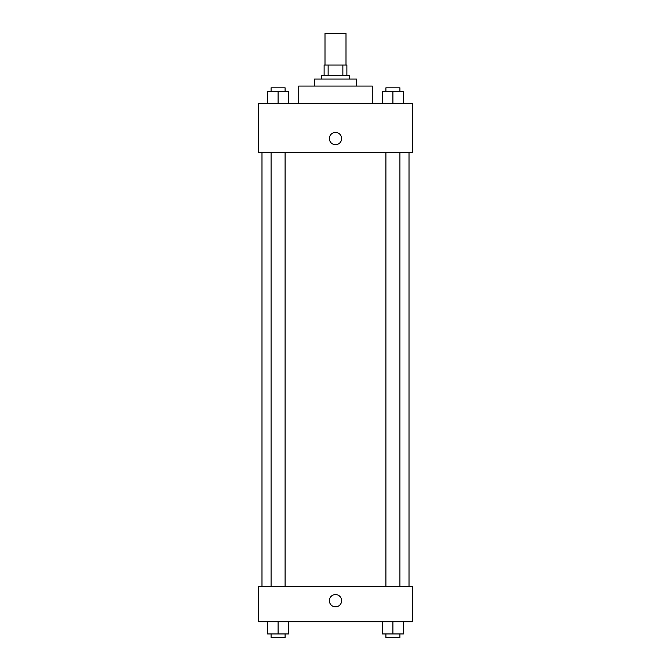 <?xml version="1.0" encoding="UTF-8"?>
<svg xmlns="http://www.w3.org/2000/svg" width="671" height="671" viewBox="0 0 671 671"><rect width="100%" height="100%" fill="white"/><g stroke="black" fill="none" stroke-linecap="round" stroke-linejoin="round"><path stroke-width="1.01" d="M346.001 65.062L346.001 33.55L324.999 33.55L324.999 65.062M328.136 75.563L328.136 65.062L324.118 65.062L324.118 75.563L324.118 65.062M328.136 65.062L346.882 65.062L346.882 75.563M342.864 75.563L342.864 65.062M321.493 79.061L321.493 75.563L349.507 75.563L349.507 79.061M314.498 86.064L314.498 79.061L356.502 79.061L356.502 86.064M298.738 103.569L298.738 86.064L372.262 86.064L372.262 103.569M258.478 103.569L412.522 103.569L412.522 152.577L258.478 152.577L258.478 103.569M329.377 138.578A6.123 6.123 0 0 1 338.561 133.269A6.123 6.123 0 0 1 338.561 143.879A6.123 6.123 0 0 1 329.377 138.578M258.478 586.689L412.522 586.689L412.522 621.698L258.478 621.698L258.478 586.689M335.5 606.819A6.123 6.123 0 0 1 330.191 597.626A6.123 6.123 0 0 1 340.809 597.626A6.123 6.123 0 0 1 335.5 606.819M382.411 621.698L382.411 633.952L403.414 633.952L403.414 621.698L403.414 633.952M392.912 633.952L392.912 621.698M399.916 633.952L399.916 637.45L385.909 637.45L385.909 633.952M267.586 621.698L267.586 633.952L288.589 633.952L288.589 621.698L288.589 633.952M278.088 633.952L278.088 621.698M285.091 633.952L285.091 637.45L271.084 637.45L271.084 633.952M382.411 103.569L382.411 91.315L403.414 91.315L403.414 103.569L403.414 91.315M392.912 103.569L392.912 91.315M399.916 91.315L399.916 87.817L385.909 87.817L385.909 91.315M267.586 103.569L267.586 91.315L288.589 91.315L288.589 103.569L288.589 91.315M278.088 103.569L278.088 91.315M285.091 91.315L285.091 87.817L271.084 87.817L271.084 91.315M409.016 586.689L409.016 152.577M261.984 586.689L261.984 152.577M385.909 152.577L385.909 586.689M399.916 152.577L399.916 586.689M285.091 586.689L285.091 152.577M271.084 586.689L271.084 152.577"/></g></svg>
